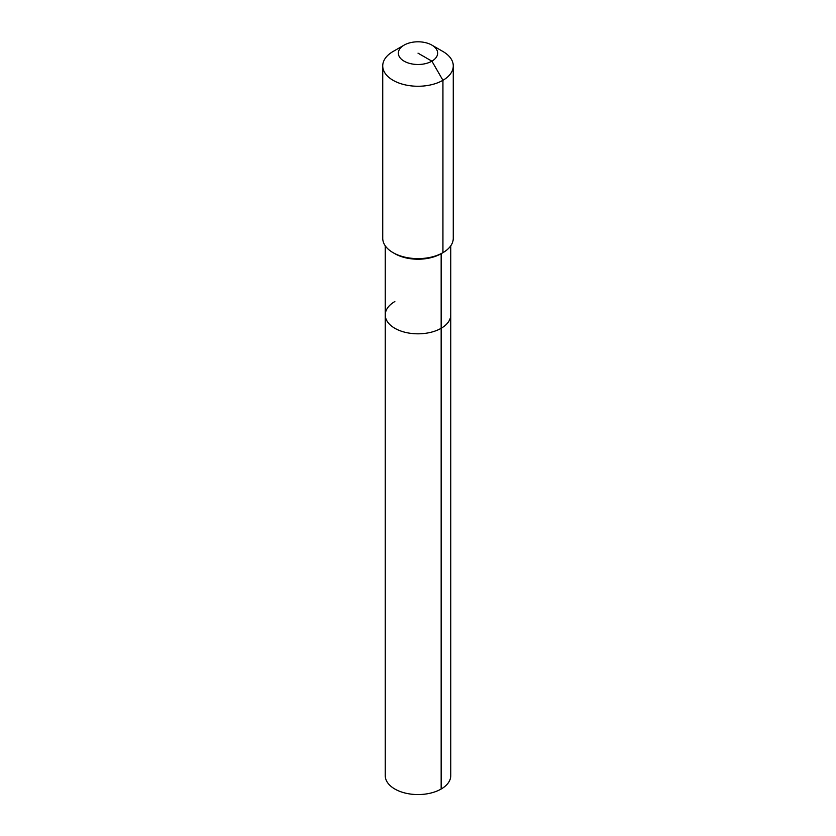 <?xml version="1.0" encoding="UTF-8"?>
<svg xmlns="http://www.w3.org/2000/svg" width="836" height="836" viewBox="0 0 836 836"><rect width="100%" height="100%" fill="white"/><g stroke="black" fill="none" stroke-linecap="round" stroke-linejoin="round"><path stroke-width="1.25" d="M450.75 245.815L450.75 775.651A32.75 18.904 180 0 1 441.157 789.027A32.75 18.904 180 0 1 405.47 793.124A32.75 18.904 180 0 1 385.25 775.651L385.25 314.921A32.75 18.904 180 0 1 394.843 301.545M431.898 45.123A19.646 11.349 180 0 1 431.898 61.164A19.646 11.349 180 0 1 404.101 61.164A19.646 11.349 180 0 1 404.101 45.123A19.646 11.349 180 0 1 431.898 45.123L442.934 51.498A35.269 20.357 180 0 1 453.269 65.898L453.269 238.26A35.269 20.357 180 0 1 442.934 252.66L441.157 253.684L441.157 328.287A32.75 18.904 180 0 0 450.75 314.921A32.75 18.904 180 0 1 441.157 328.287A32.75 18.904 180 0 1 405.47 332.383A32.75 18.904 180 0 1 385.25 314.921A32.75 18.904 180 0 0 405.47 332.383A32.75 18.904 180 0 0 441.157 328.287L441.157 789.027M453.269 65.898A35.269 20.357 180 0 1 442.934 80.298L442.934 252.66L441.157 253.684A32.75 18.904 180 0 1 394.843 253.684L393.066 252.66A35.269 20.357 180 0 1 382.731 238.26L382.731 65.898A35.269 20.357 180 0 1 393.066 51.498L404.101 45.123L393.066 51.498M441.157 253.684L442.934 252.66A35.269 20.357 180 0 1 393.066 252.66M418 53.149L431.898 61.164L442.934 80.298A35.269 20.357 180 0 1 404.499 84.708A35.269 20.357 180 0 1 382.731 65.898M385.25 245.815L385.25 314.921"/></g></svg>
